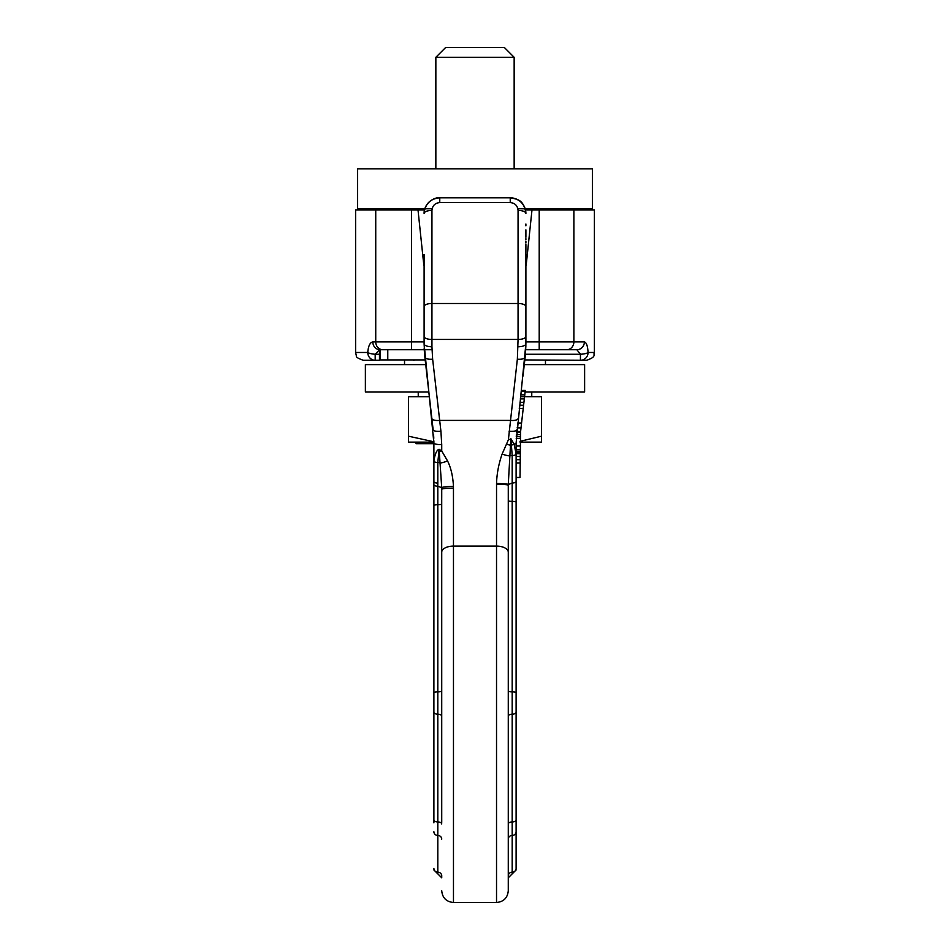 <?xml version="1.0" encoding="UTF-8"?>
<svg xmlns="http://www.w3.org/2000/svg" width="950" height="950" viewBox="0 0 950 950"><rect width="100%" height="100%" fill="white"/><g stroke="black" fill="none" stroke-linecap="round" stroke-linejoin="round"><path stroke-width="1.43" d="M525.896 341.905L584.381 341.905C586.471 342.511 587.706 346.037 588.062 352.474A7.826 7.624 90 0 1 580.438 360.299L524.816 359.931M539.208 349.731L576.888 349.731L525.742 349.731L539.208 349.731L539.208 209.974L594.403 209.974L594.403 352.474L588.062 352.474A7.826 1.781 176.8 0 1 580.438 354.267L580.355 353.733M584.381 341.905A7.826 7.505 90 0 1 576.888 349.731L580.438 354.267L580.438 360.299L586.577 360.299C597.253 356.606 592.895 354.825 594.403 352.474M545.466 364.61L545.466 360.299L549.385 360.299M424.104 266A51.87 51.87 0 0 1 423.415 261.392L418.012 209.974L424.508 209.974M418.012 209.974L355.597 209.974L355.597 352.474L356.392 355.918C355.882 357.081 358.233 358.542 363.423 360.299L375.191 360.299L363.423 360.299M525.492 209.974L531.988 209.974L526.585 261.392L525.896 261.321M539.208 209.974L531.988 209.974M411.599 359.907L395.141 359.907M372.816 341.905L375.737 341.905A7.826 7.173 90 0 0 382.909 349.731L379.478 349.719A7.826 7.268 -90 0 1 372.816 341.905C370.001 342.439 368.315 345.966 367.757 352.474L367.793 352.117M379.478 354.267L379.478 349.766L375.191 354.267L379.478 354.267L379.478 360.299L375.191 360.299A7.826 7.434 -90 0 1 367.757 352.474L355.597 352.474M382.909 349.731L411.588 349.731L411.588 341.905L424.104 341.905M587.848 349.838L587.421 347.094M586.886 345.004L586.174 343.318M375.191 360.299L375.191 354.267A7.826 1.781 -175.5 0 1 367.757 352.474M428.842 392.017L365.382 392.017L365.382 364.61L425.719 364.61M525.101 392.017L584.618 392.017L584.618 364.61L524.281 364.61M432.108 208.798L357.556 208.798L357.556 168.862L592.444 168.862L592.444 208.798L517.893 208.798M424.104 322.964L424.104 287.423M424.104 254.529L424.104 343.829L433.889 443.068L433.889 822.807M424.187 348.317L424.436 352.664M424.816 356.713L424.864 357.129A7.826 2.921 173.5 0 0 432.642 359.171L440.919 431.217A7.826 2.316 173.5 0 1 433.141 429.768L426.776 373.92M437.808 483.087A3.919 1.532 0 0 1 433.889 481.543L433.889 460.999C435.017 453.827 436.751 449.92 439.114 449.291L441.726 450.977L447.509 460.845C450.941 467.721 452.924 476.211 453.447 486.317L453.471 546.107L496.529 546.107L496.541 483.514C496.826 473.777 498.679 463.968 502.099 454.1L508.381 439.814L517.358 359.171L518.059 339.447L431.941 339.447L431.941 346.762A7.826 2.933 180 0 1 424.104 343.829L424.864 357.129M440.919 431.217L441.726 444.659A7.826 1.591 180 0 1 433.889 443.068L433.877 440.871M433.889 460.999A3.919 1.544 180 0 0 437.808 462.543L439.114 449.291L441.714 487.671L441.726 822.356M447.509 460.845A10.106 3.218 154.6 0 1 440.456 462.947A3.919 1.544 180 0 0 437.808 462.543L437.808 691.861A3.919 0.772 180 0 0 441.726 691.089L441.726 552.188A11.744 6.08 180 0 1 453.471 546.107L453.471 902.5L496.529 902.5C503.666 901.799 507.585 897.893 508.274 890.756L508.274 484.488L510.863 438.567L512.192 455.525L512.192 873.869L508.274 877.788M496.541 483.514A11.744 0.855 0.6 0 1 508.274 484.488L512.192 483.004A3.919 1.52 180 0 0 516.111 481.472L516.111 868.134M502.099 454.1A11.388 2.577 19.4 0 0 509.616 455.905A3.919 1.52 180 0 1 512.192 455.525A3.919 1.52 180 0 0 516.111 454.005L516.111 443.068A7.826 1.591 180 0 1 514.104 444.125L516.111 454.005L516.111 481.472M508.381 439.814L510.851 438.995M506.528 444.042A8.574 4.133 25.8 0 0 510.471 445.158A3.919 1.449 180 0 1 511.694 445.027A3.919 1.496 169.3 0 0 514.104 444.125L510.934 438.769M516.111 443.068L525.896 343.829L525.896 254.588M509.081 431.217A7.826 2.316 6.5 0 0 516.859 429.768L516.681 431.49L520.6 431.49L520.018 477.47L516.111 477.47L516.111 499.747M525.73 211.232A15.663 15.663 0 0 1 525.896 213.477C524.875 203.882 519.662 198.657 510.233 197.814L439.767 197.814A15.663 15.663 0 0 0 432.333 199.69A15.663 15.663 0 0 1 439.767 197.814C430.338 198.657 425.125 203.882 424.104 213.477A15.663 15.663 0 0 1 424.282 211.138A15.663 15.663 0 0 0 424.104 213.477L424.104 213.477A7.826 3.064 180 0 1 431.941 210.413L431.941 339.447A7.826 2.933 180 0 1 424.104 336.514M424.994 208.287A15.663 15.663 0 0 1 432.024 199.868A15.663 15.663 0 0 0 424.994 208.287M424.876 357.283L425.897 366.178M426.039 367.472L426.752 373.754M433.794 438.271L433.568 434.399M441.726 444.659L441.726 450.977A4.37 3.099 145.7 0 1 439.434 451.701M441.726 489.998L441.726 497.574M441.726 503.963A3.919 0.772 180 0 1 437.808 504.735A3.919 0.772 180 0 0 433.889 505.507L433.889 692.633A3.919 0.772 180 0 1 437.808 691.861L437.808 873.869L441.726 877.788L441.726 875.449M496.529 902.5L496.529 546.107A11.744 6.08 0 0 1 508.274 552.188L508.274 691.089A3.919 0.772 180 0 0 512.192 691.861A3.919 0.772 180 0 1 516.111 692.633L516.111 839.859L516.111 692.633M508.274 498.251L508.274 489.891M520.018 449.647L516.111 449.647L516.111 451.345L520.018 451.345M508.274 500.614A3.919 0.772 180 0 0 512.192 501.398A3.919 0.772 180 0 1 516.111 502.17L516.111 495.354M523.224 373.92L522.975 376.117L523.224 373.92M524.103 366.201L525.136 357.2M523.248 373.754L523.961 367.472M521.348 390.438L525.279 390.438L525.207 391.079L521.265 391.079L520.837 394.832L524.78 394.832L520.6 431.49M520.018 442.118L541.559 442.118L541.559 396.708L520.636 396.684L520.374 398.893L524.317 398.893M523.592 405.234L519.662 405.234L519.282 408.5L523.224 408.5M525.207 391.079L524.78 394.832M517.085 427.868L521.016 427.868M516.859 429.768L516.598 432.392L520.505 432.392M520.054 436.668L516.278 436.668L516.42 434.411L520.244 434.708M516.183 438.722L520.018 438.271M516.111 446.013L520.018 446.013M525.896 258.59L525.896 283.943M525.896 284.893L525.896 318.131M525.896 224.022L525.896 225.815M494.57 197.814L510.233 197.814A15.663 15.663 0 0 1 517.596 199.654M517.904 199.821A15.663 15.663 0 0 1 524.994 208.228M525.896 336.514A7.826 2.933 0 0 1 518.059 339.447L518.059 210.413C517.56 205.616 514.947 203.003 510.233 202.588L439.767 202.588L439.767 197.814L455.43 197.814M517.358 359.171A7.826 2.921 6.5 0 0 525.136 357.129L525.184 356.713M525.291 355.775L525.884 345.729M516.111 451.202L520.018 451.202M516.111 452.343L520.018 452.343M516.111 453.696L520.018 453.696M516.111 456.511L520.018 456.511M516.111 459.681L520.018 459.681M516.111 462.947L520.018 462.947M517.631 423.023L521.574 423.023M519.994 402.313L523.925 402.313M425.184 359.907L380.463 359.907L380.463 349.731L380.463 359.907M431.977 349.731L387.778 349.731L387.778 359.907M429.376 396.708L408.441 396.708L408.441 442.118L433.889 442.118M433.889 441.774L408.441 436.181M541.559 436.181L520.018 441.334M433.889 443.686L416.053 443.686L416.053 442.118M418.332 442.118L418.332 443.686M417.929 442.118L417.929 443.686M422.263 442.118L422.263 443.686M422.667 442.118L422.667 443.686M423.819 442.118L423.819 443.686M425.576 442.118L425.576 443.686M427.072 442.118L427.072 443.686M428.818 442.118L428.818 443.686M430.065 442.118L430.065 443.686M432.048 442.118L432.048 443.686M435.848 57.285L445.633 47.5L504.367 47.5L514.152 57.285L435.848 57.285L435.848 168.862M525.433 354.267L580.438 354.267M423.415 261.392L424.104 261.321M526.585 261.392A51.87 51.87 0 0 1 525.896 266M375.737 209.974L375.737 341.905L411.588 341.905L411.588 209.974M413.725 360.299A7.826 3.064 -90 0 0 414.687 359.907M566.722 349.731A7.826 7.161 90 0 0 573.883 341.905L573.883 209.974M431.941 346.762L432.642 359.171M431.834 418.368A7.826 2.921 173.5 0 0 439.613 420.411L510.387 420.411A7.826 2.921 6.5 0 0 518.166 418.368M453.471 488.11A11.744 1.247 180 0 0 441.726 489.345M496.529 484.298A11.744 0.926 0 0 1 508.274 485.224M518.059 346.762A7.826 2.933 0 0 0 525.896 343.829L525.136 357.129M424.104 306.553A7.826 3.064 180 0 1 431.941 303.489L518.059 303.489A7.826 3.064 0 0 1 525.896 306.553M439.767 202.588C435.053 203.003 432.44 205.616 431.941 210.413M453.447 486.317A11.744 1.093 178.4 0 0 441.714 487.671L437.808 486.21A3.919 1.544 180 0 1 433.889 484.666M453.471 518.51L453.471 487.968M433.889 868.466A3.919 3.705 180 0 0 437.808 872.171A3.919 3.705 180 0 1 441.726 875.864M441.726 839.135A3.919 3.705 180 0 0 437.808 835.442A3.919 3.705 180 0 1 433.889 831.737M433.889 819.945A3.919 2.019 180 0 0 437.808 821.952A3.919 2.019 180 0 1 441.726 823.971M441.726 716.205A3.919 2.019 180 0 0 437.808 714.186A3.919 2.019 180 0 1 433.889 712.168M518.059 210.413A7.826 3.064 -0 0 1 525.896 213.477L525.896 213.477C523.711 199.286 517.453 199.346 510.233 197.814L510.233 202.588M508.274 875.864A3.919 3.705 180 0 1 512.192 872.171A3.919 3.705 180 0 0 516.111 868.466M508.274 839.135A3.919 3.705 180 0 1 512.192 835.442A3.919 3.705 180 0 0 516.111 831.737M508.274 823.971A3.919 2.019 180 0 1 512.192 821.952A3.919 2.019 180 0 0 516.111 819.945M508.274 716.205A3.919 2.019 180 0 1 512.192 714.186A3.919 2.019 180 0 0 516.111 712.168M404.534 364.61L404.534 360.299M404.534 209.974L404.534 208.798M545.466 209.974L545.466 208.798M453.471 902.5C446.334 901.799 442.415 897.893 441.726 890.756M439.767 197.814C434.008 196.876 423.783 203.763 424.104 213.477M424.104 256.797L424.104 269.064M424.104 270.714L424.104 271.356M424.104 276.688L424.104 282.969M437.808 873.869L433.889 869.962M525.896 256.286L525.896 243.936M525.896 242.737L525.896 241.395M525.896 239.851L525.896 238.711M525.896 237.263L525.896 229.841M512.192 873.869L516.111 869.962M418.238 392.017L418.238 396.708M531.763 392.017L531.763 396.708M514.152 57.285L514.152 168.862"/></g></svg>
